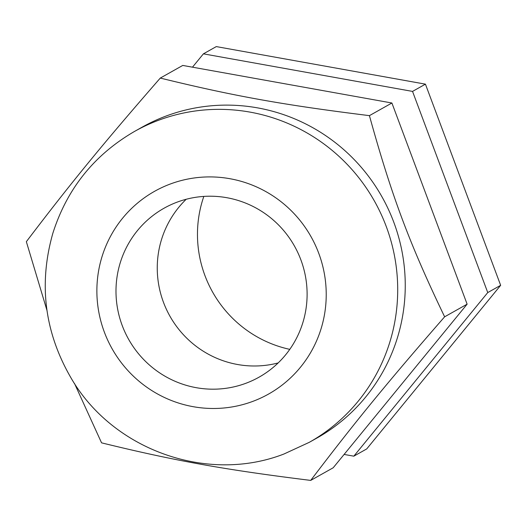 <?xml version="1.0" encoding="UTF-8"?>
<svg xmlns="http://www.w3.org/2000/svg" width="527" height="527" viewBox="0 0 527 527"><rect width="100%" height="100%" fill="white"/><g stroke="black" fill="none" stroke-linecap="round" stroke-linejoin="round"><path stroke-width="0.79" d="M203.824 196.413A116.296 114.161 -119.3 0 0 289.784 349.355M278.177 362.932A96.915 95.137 60.7 0 1 169.885 316.114A96.915 95.137 60.7 0 1 186.196 199.272M245.477 383.432A96.915 95.137 60.7 0 1 125.149 332.537A96.915 95.137 60.7 0 1 164.068 208.211A96.915 95.137 60.7 0 1 294.481 246.089A96.915 95.137 60.7 0 1 259.034 377.18A96.915 95.137 60.7 0 1 245.477 383.432M134.497 131.447L142.046 127.205A178.324 175.05 60.7 0 1 166.993 115.703A178.324 175.05 60.7 0 1 388.399 209.357A178.324 175.05 60.7 0 1 316.786 438.115L309.237 442.351A178.324 175.05 60.7 0 0 380.85 213.593A178.324 175.05 60.7 0 0 159.444 119.939A178.324 175.05 60.7 0 0 134.497 131.447C94.247 154.806 67.034 188.738 52.858 233.244C38.445 283.981 44.525 332.26 71.099 378.076C112.626 449.874 207.157 483.865 283.967 454.004L309.237 442.351M46.962 310.383L26.35 241.676C71.112 182.744 102.613 144.26 160.28 78.075C233.797 96.066 282.992 104.906 369.42 115.644C391.726 196.189 409.42 243.514 444.63 316.813C386.97 382.991 355.462 421.475 310.706 480.407C224.278 469.669 175.083 460.835 101.566 442.845L74.505 383.491M160.28 78.075L182.764 65.434L391.904 103.002L467.12 304.171L333.189 467.772L310.706 480.407M391.904 103.002L369.42 115.644M467.12 304.171L444.63 316.813M192.48 67.179L203.402 53.84L412.542 91.408L487.752 292.571L353.828 456.171L344.111 454.432M203.402 53.84L216.294 46.593L425.434 84.155L500.65 285.324L366.72 448.925L353.828 456.171M425.434 84.155L412.542 91.408M500.65 285.324L487.752 292.571M252.262 401.581A116.296 114.161 -119.3 0 0 284.04 204.147A116.296 114.161 -119.3 0 0 98.351 272.36A116.296 114.161 -119.3 0 0 252.262 401.581"/></g></svg>

